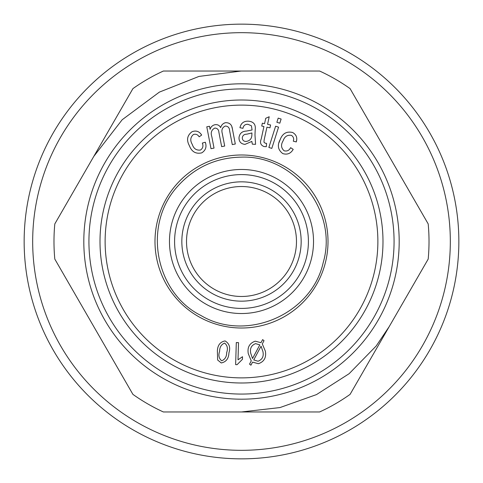 <?xml version="1.0" encoding="UTF-8"?>
<svg xmlns="http://www.w3.org/2000/svg" width="483" height="483" viewBox="0 0 483 483"><rect width="100%" height="100%" fill="white"/><g stroke="black" fill="none" stroke-linecap="round" stroke-linejoin="round"><path stroke-width="0.72" d="M284.143 150.793C287.023 151.511 289.184 150.473 290.627 147.665L293.199 149.374C290.73 153.552 287.258 154.958 282.784 153.588C277.96 149.941 277.097 145.268 280.188 139.569C282.531 133.471 286.679 131.11 292.626 132.499C296.321 134.612 297.54 137.758 296.278 141.93L293.308 141.193C294.105 138.699 293.471 136.755 291.424 135.361C287.349 134.721 284.572 136.55 283.098 140.837C280.738 144.731 281.088 148.052 284.143 150.793M279.041 142.557L280.188 139.569M296.701 139.744L296.278 141.93M279.808 123.201L276.868 122.259L278.184 118.112L281.124 119.047L279.808 123.201M271.808 148.396L268.868 147.46L275.612 126.202L278.558 127.144L271.808 148.396M265.233 143.222L266.592 143.366L266.302 146.699L263.978 146.536C260.651 145.208 259.733 142.69 261.218 138.989L263.935 126.522L261.732 126.045L262.36 123.183L264.563 123.66L265.735 118.293L269.212 116.747L267.564 124.312L270.601 124.976L269.973 127.838L266.936 127.174L264.171 139.841L263.947 142.171L265.233 143.222M251.872 134.34L251.933 132.958L246.819 134.177C244.211 134.171 242.708 135.373 242.291 137.782C242.363 140.07 243.553 141.296 245.859 141.453C249.94 140.994 251.945 138.627 251.872 134.34M252.343 144.182L251.836 141.41L244.984 144.375C241.011 143.97 239.013 141.761 238.994 137.752C239.538 133.465 242.025 131.237 246.463 131.068L252.06 129.993L251.438 125.791L247.942 124.3C245.141 124.179 243.48 125.526 242.961 128.327L239.936 127.699C240.975 123.129 243.843 120.955 248.54 121.191C253.714 121.668 255.93 124.572 255.193 129.897L254.982 134.932L255.579 144.32L252.343 144.182M239.145 139.756L238.994 137.752M214.023 148.1L210.999 148.686L206.784 126.806L209.507 126.28L210.099 129.353C210.823 126.902 212.405 125.369 214.85 124.741C217.465 124.312 219.397 125.266 220.653 127.603C221.365 125.037 222.965 123.407 225.464 122.7C229.57 122.549 231.888 124.644 232.414 128.985L235.306 144.006L232.275 144.586L229.63 130.802C229.503 127.826 228.109 126.232 225.434 126.033C222.325 127.373 221.268 129.812 222.252 133.332L224.698 146.047L221.649 146.633L218.914 132.414C218.708 129.637 217.344 128.194 214.826 128.073C211.469 129.818 210.473 132.71 211.844 136.749L214.023 148.1M231.882 126.92L232.414 128.985M224.088 123.147L225.464 122.7M219.898 126.425L220.653 127.603M200.487 150.032C202.908 148.311 203.524 145.993 202.335 143.071L205.299 142.231C206.875 146.826 205.686 150.37 201.731 152.876C195.82 154.168 191.709 151.783 189.39 145.721C186.281 139.973 187.187 135.294 192.119 131.684C196.128 130.247 199.31 131.37 201.653 135.053L199.171 136.822C197.789 134.6 195.899 133.809 193.502 134.461C190.368 137.136 189.946 140.432 192.24 144.345C193.671 148.667 196.418 150.563 200.487 150.032M250.725 353.248L252.524 358.525L259.824 344.874L255.604 343.642C251.377 345.285 249.753 348.491 250.725 353.248M253.75 359.907L258.031 361.236C262.323 359.594 263.953 356.357 262.915 351.527L261.055 346.214L253.75 359.907M258.381 363.705L252.561 362.123L250.931 365.208L249.536 364.134L251.263 360.886L248.28 353.665C247.187 347.343 249.512 343.178 255.247 341.173L260.983 342.695L262.631 339.609L264.014 340.684L262.293 343.914L265.354 351.135C266.483 357.523 264.159 361.713 258.381 363.705M235.638 364.635L236.296 342.568L238.517 342.634L238.004 359.829L242.52 356.708L242.442 359.316L237.075 364.677L235.638 364.635M221.709 360.777C225 359.443 226.66 356.702 226.696 352.542C228.091 348.545 227.402 345.399 224.631 343.093C221.323 344.409 219.65 347.156 219.614 351.322C218.213 355.337 218.908 358.489 221.709 360.777M225.066 340.926C229.353 343.51 230.639 347.512 228.912 352.928C228.682 358.627 226.116 361.972 221.232 362.95L217.634 359.998L217.38 350.936C217.616 345.236 220.176 341.904 225.066 340.926M241.5 181.837A59.663 59.663 0 0 1 293.169 271.331A59.663 59.663 0 0 1 189.831 271.331A59.663 59.663 0 0 1 241.5 181.837M241.5 186.523A54.977 54.977 0 0 1 289.112 268.989A54.977 54.977 0 0 1 193.888 268.989A54.977 54.977 0 0 1 241.5 186.523M428.192 259.081L350.072 394.388A187.519 187.519 0 0 1 319.619 411.969L163.381 411.969A187.519 187.519 0 0 1 132.928 394.388L54.808 259.081A187.519 187.519 0 0 1 54.808 223.919L132.928 88.612A187.519 187.519 0 0 1 163.381 71.031L319.619 71.031A187.519 187.519 0 0 1 350.072 88.612L428.192 223.919A187.519 187.519 0 0 1 428.192 259.081M57.604 219.077L54.808 223.919M241.5 32.675A208.825 208.825 0 0 1 422.347 345.913A208.825 208.825 0 0 1 60.653 345.913A208.825 208.825 0 0 1 241.5 32.675M241.5 88.926A152.574 152.574 0 0 1 373.631 317.784A152.574 152.574 0 0 1 109.369 317.784A152.574 152.574 0 0 1 241.5 88.926M382.989 241.5A141.489 141.489 0 0 1 170.753 364.037A141.489 141.489 0 0 1 170.753 118.963A141.489 141.489 0 0 1 382.989 241.5M241.5 328.011A86.511 86.511 0 0 0 328.011 241.5A86.511 86.511 0 0 0 241.5 154.989A86.511 86.511 0 0 0 154.989 241.5A86.511 86.511 0 0 0 241.5 328.011M241.5 83.813A157.687 157.687 0 0 1 378.062 320.344A157.687 157.687 0 0 1 104.938 320.344A157.687 157.687 0 0 1 241.5 83.813M241.5 24.15A217.35 217.35 0 0 1 429.731 350.175A217.35 217.35 0 0 1 53.269 350.175A217.35 217.35 0 0 1 241.5 24.15M377.875 241.5A136.375 136.375 0 0 1 173.312 359.606A136.375 136.375 0 0 1 173.312 123.394A136.375 136.375 0 0 1 377.875 241.5M241.5 174.592A66.908 66.908 0 0 1 299.448 274.954A66.908 66.908 0 0 1 183.552 274.954A66.908 66.908 0 0 1 241.5 174.592M241.5 169.479A72.021 72.021 0 0 0 179.127 277.514A72.021 72.021 0 0 0 303.873 277.514A72.021 72.021 0 0 0 241.5 169.479M241.5 157.12C294.588 155.218 338.269 211.542 323.23 262.486C311.867 314.373 246.451 342.682 200.85 315.447C155.58 293.054 141.682 225.03 178.203 185.695C195.21 167.106 216.306 157.579 241.5 157.12M241.5 411.969L279.995 407.567L316.498 394.587L349.124 373.697L376.197 345.985L389.195 326.623M241.216 71.031L198.972 76.423L159.378 92.114L122.163 119.766L93.78 156.414"/></g></svg>
